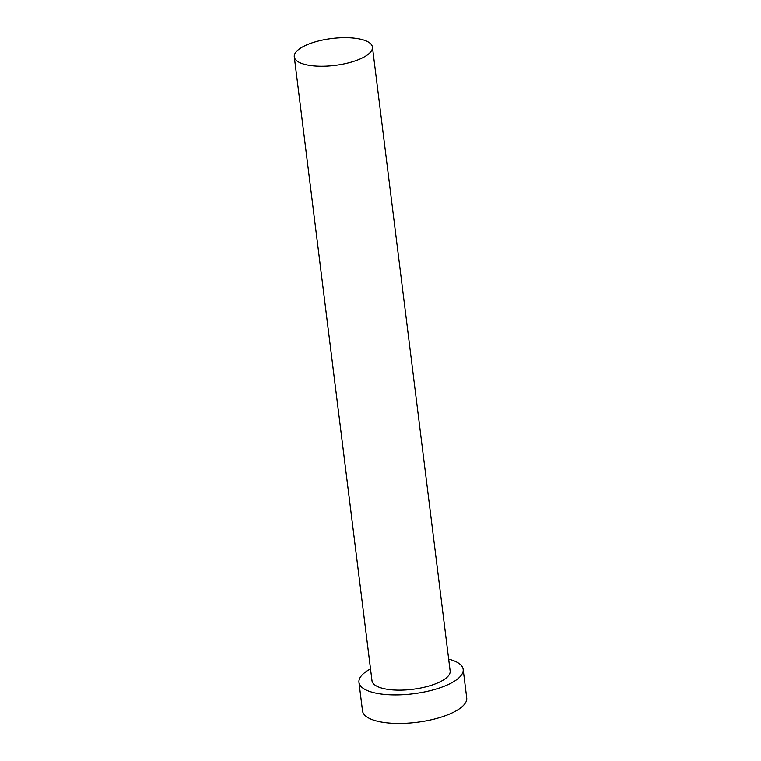 <?xml version="1.0" encoding="UTF-8"?>
<svg xmlns="http://www.w3.org/2000/svg" width="761" height="761" viewBox="0 0 761 761"><rect width="100%" height="100%" fill="white"/><g stroke="black" fill="none" stroke-linecap="round" stroke-linejoin="round"><path stroke-width="1.14" d="M356.757 38.488A39.382 13.536 -7.1 0 0 315.083 41.922A39.382 13.536 -7.1 0 0 294.279 56.837A39.382 13.536 -7.1 0 0 309.955 65.456A39.382 13.536 -7.1 0 0 351.63 62.012A39.382 13.536 -7.1 0 0 372.433 47.096A39.382 13.536 -7.1 0 0 356.757 38.488M294.279 56.837L371.986 680.715A39.382 13.536 -7.1 0 0 387.663 689.333A39.382 13.536 -7.1 0 0 429.337 685.889A39.382 13.536 -7.1 0 0 450.141 670.983L372.433 47.096M370.512 668.871A52.509 18.045 -7.1 0 0 358.954 682.341A52.509 18.045 -7.1 0 0 379.863 693.832A52.509 18.045 -7.1 0 0 435.425 689.238A52.509 18.045 -7.1 0 0 463.173 669.357A52.509 18.045 -7.1 0 0 448.667 659.14M358.954 682.341L362.512 710.888A52.509 18.045 -7.1 0 0 383.411 722.37A52.509 18.045 -7.1 0 0 438.983 717.785A52.509 18.045 -7.1 0 0 466.721 697.904L463.173 669.357"/></g></svg>
